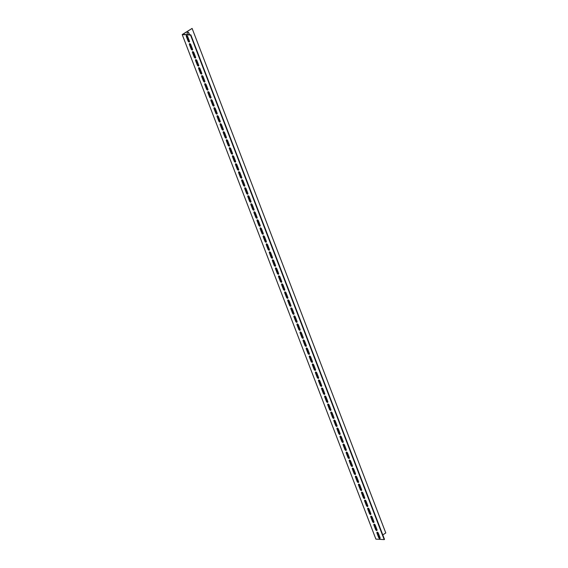 <?xml version="1.0" encoding="UTF-8"?>
<svg xmlns="http://www.w3.org/2000/svg" width="568" height="568" viewBox="0 0 568 568"><rect width="100%" height="100%" fill="white"/><g stroke="black" fill="none" stroke-linecap="round" stroke-linejoin="round"><path stroke-width="0.85" d="M384.188 539.6L375.895 539.124L182.214 34.57L192.105 28.414L182.811 34.385L190.834 34.847L384.515 539.394L384.188 539.6L190.514 35.053L182.214 34.57M377.244 532.152A1.129 0.603 -122.7 0 0 377.287 532.912L378.977 537.314A1.129 0.603 -122.7 0 0 380.084 538.357M371.096 516.135A1.129 0.603 -122.7 0 0 371.138 516.894L372.828 521.296A1.129 0.603 -122.7 0 0 373.936 522.34M364.947 500.117A1.129 0.603 -122.7 0 0 364.99 500.877L366.68 505.279A1.129 0.603 -122.7 0 0 367.787 506.322M358.798 484.099A1.129 0.603 -122.7 0 0 358.841 484.859L360.531 489.261A1.129 0.603 -122.7 0 0 361.639 490.305M352.65 468.082A1.129 0.603 -122.7 0 0 352.692 468.841L354.382 473.243A1.129 0.603 -122.7 0 0 355.49 474.287M346.501 452.064A1.129 0.603 -122.7 0 0 346.544 452.824L348.234 457.226A1.129 0.603 -122.7 0 0 349.341 458.269M340.353 436.046A1.129 0.603 -122.7 0 0 340.395 436.806L342.085 441.208A1.129 0.603 -122.7 0 0 343.193 442.252M334.204 420.029A1.129 0.603 -122.7 0 0 334.247 420.789L335.936 425.191A1.129 0.603 -122.7 0 0 337.051 426.234M328.055 404.011A1.129 0.603 -122.7 0 0 328.098 404.771L329.788 409.173A1.129 0.603 -122.7 0 0 330.903 410.217M321.907 387.994A1.129 0.603 -122.7 0 0 321.95 388.753L323.639 393.155A1.129 0.603 -122.7 0 0 324.754 394.199M315.758 371.976A1.129 0.603 -122.7 0 0 315.801 372.736L317.491 377.138A1.129 0.603 -122.7 0 0 318.605 378.181M309.61 355.959A1.129 0.603 -122.7 0 0 309.652 356.718L311.342 361.12A1.129 0.603 -122.7 0 0 312.457 362.164M303.461 339.941A1.129 0.603 -122.7 0 0 303.504 340.701L305.194 345.103A1.129 0.603 -122.7 0 0 306.308 346.146M297.312 323.923A1.129 0.603 -122.7 0 0 297.355 324.683L299.045 329.085A1.129 0.603 -122.7 0 0 300.16 330.129M291.164 307.906A1.129 0.603 -122.7 0 0 291.206 308.665L292.896 313.067A1.129 0.603 -122.7 0 0 294.011 314.111M285.015 291.888A1.129 0.603 -122.7 0 0 285.058 292.648L286.755 297.05A1.129 0.603 -122.7 0 0 287.862 298.094M278.867 275.87A1.129 0.603 -122.7 0 0 278.909 276.63L280.606 281.032A1.129 0.603 -122.7 0 0 281.714 282.076M272.718 259.853A1.129 0.603 -122.7 0 0 272.761 260.613L274.458 265.015A1.129 0.603 -122.7 0 0 275.565 266.058M266.57 243.835A1.129 0.603 -122.7 0 0 266.612 244.595L268.309 248.997A1.129 0.603 -122.7 0 0 269.417 250.041M260.421 227.818A1.129 0.603 -122.7 0 0 260.464 228.577L262.16 232.979A1.129 0.603 -122.7 0 0 263.268 234.023M254.272 211.807A1.129 0.603 -122.7 0 0 254.315 212.56L256.012 216.962A1.129 0.603 -122.7 0 0 257.119 218.005M248.124 195.79A1.129 0.603 -122.7 0 0 248.166 196.542L249.863 200.944A1.129 0.603 -122.7 0 0 250.971 201.988M241.975 179.772A1.129 0.603 -122.7 0 0 242.018 180.525L243.715 184.927A1.129 0.603 -122.7 0 0 244.822 185.97M235.826 163.754A1.129 0.603 -122.7 0 0 235.869 164.507L237.566 168.916A1.129 0.603 -122.7 0 0 238.674 169.953M229.678 147.737A1.129 0.603 -122.7 0 0 229.72 148.489L231.417 152.898A1.129 0.603 -122.7 0 0 232.525 153.935M223.529 131.719A1.129 0.603 -122.7 0 0 223.572 132.472L225.269 136.881A1.129 0.603 -122.7 0 0 226.376 137.917M217.381 115.702A1.129 0.603 -122.7 0 0 217.423 116.454L219.12 120.863A1.129 0.603 -122.7 0 0 220.228 121.9M211.232 99.684A1.129 0.603 -122.7 0 0 211.282 100.437L212.972 104.846A1.129 0.603 -122.7 0 0 214.079 105.882M205.084 83.666A1.129 0.603 -122.7 0 0 205.133 84.419L206.823 88.828A1.129 0.603 -122.7 0 0 207.931 89.865M198.935 67.649A1.129 0.603 -122.7 0 0 198.985 68.401L200.674 72.81A1.129 0.603 -122.7 0 0 201.782 73.847M192.786 51.631A1.129 0.603 -122.7 0 0 192.836 52.384L194.526 56.793A1.129 0.603 -122.7 0 0 195.633 57.829M186.638 35.614A1.129 0.603 -122.7 0 0 186.687 36.366L188.377 40.775A1.129 0.603 -122.7 0 0 189.485 41.812M189.712 43.622A1.129 0.603 -122.7 0 0 189.762 44.375L191.451 48.784A1.129 0.603 -122.7 0 0 192.559 49.821M195.861 59.64A1.129 0.603 -122.7 0 0 195.91 60.393L197.6 64.802A1.129 0.603 -122.7 0 0 198.708 65.838M202.009 75.658A1.129 0.603 -122.7 0 0 202.059 76.41L203.749 80.819A1.129 0.603 -122.7 0 0 204.856 81.856M208.158 91.675A1.129 0.603 -122.7 0 0 208.207 92.428L209.897 96.837A1.129 0.603 -122.7 0 0 211.005 97.873M214.306 107.693A1.129 0.603 -122.7 0 0 214.356 108.445L216.046 112.854A1.129 0.603 -122.7 0 0 217.154 113.891M220.455 123.71A1.129 0.603 -122.7 0 0 220.498 124.463L222.194 128.872A1.129 0.603 -122.7 0 0 223.302 129.909M226.604 139.728A1.129 0.603 -122.7 0 0 226.646 140.481L228.343 144.89A1.129 0.603 -122.7 0 0 229.451 145.926M232.752 155.746A1.129 0.603 -122.7 0 0 232.795 156.498L234.492 160.907A1.129 0.603 -122.7 0 0 235.599 161.944M238.901 171.763A1.129 0.603 -122.7 0 0 238.943 172.516L240.64 176.918A1.129 0.603 -122.7 0 0 241.748 177.962M245.049 187.781A1.129 0.603 -122.7 0 0 245.092 188.533L246.789 192.935A1.129 0.603 -122.7 0 0 247.896 193.979M251.198 203.798A1.129 0.603 -122.7 0 0 251.241 204.551L252.938 208.953A1.129 0.603 -122.7 0 0 254.045 209.997M257.347 219.816A1.129 0.603 -122.7 0 0 257.389 220.569L259.086 224.971A1.129 0.603 -122.7 0 0 260.194 226.014M263.495 235.826A1.129 0.603 -122.7 0 0 263.538 236.586L265.235 240.988A1.129 0.603 -122.7 0 0 266.342 242.032M269.644 251.844A1.129 0.603 -122.7 0 0 269.686 252.604L271.383 257.006A1.129 0.603 -122.7 0 0 272.491 258.049M275.792 267.862A1.129 0.603 -122.7 0 0 275.835 268.621L277.532 273.023A1.129 0.603 -122.7 0 0 278.639 274.067M281.941 283.879A1.129 0.603 -122.7 0 0 281.984 284.639L283.68 289.041A1.129 0.603 -122.7 0 0 284.788 290.085M288.09 299.897A1.129 0.603 -122.7 0 0 288.132 300.657L289.822 305.059A1.129 0.603 -122.7 0 0 290.937 306.102M294.238 315.914A1.129 0.603 -122.7 0 0 294.281 316.674L295.971 321.076A1.129 0.603 -122.7 0 0 297.085 322.12M300.387 331.932A1.129 0.603 -122.7 0 0 300.429 332.692L302.119 337.094A1.129 0.603 -122.7 0 0 303.234 338.137M306.535 347.95A1.129 0.603 -122.7 0 0 306.578 348.709L308.268 353.111A1.129 0.603 -122.7 0 0 309.382 354.155M312.684 363.967A1.129 0.603 -122.7 0 0 312.727 364.727L314.416 369.129A1.129 0.603 -122.7 0 0 315.531 370.173M318.833 379.985A1.129 0.603 -122.7 0 0 318.875 380.745L320.565 385.147A1.129 0.603 -122.7 0 0 321.68 386.19M324.981 396.002A1.129 0.603 -122.7 0 0 325.024 396.762L326.714 401.164A1.129 0.603 -122.7 0 0 327.828 402.208M331.13 412.02A1.129 0.603 -122.7 0 0 331.172 412.78L332.862 417.182A1.129 0.603 -122.7 0 0 333.977 418.225M337.278 428.038A1.129 0.603 -122.7 0 0 337.321 428.797L339.011 433.199A1.129 0.603 -122.7 0 0 340.125 434.243M343.427 444.055A1.129 0.603 -122.7 0 0 343.47 444.815L345.159 449.217A1.129 0.603 -122.7 0 0 346.267 450.261M349.576 460.073A1.129 0.603 -122.7 0 0 349.618 460.833L351.308 465.235A1.129 0.603 -122.7 0 0 352.416 466.278M355.724 476.09A1.129 0.603 -122.7 0 0 355.767 476.85L357.457 481.252A1.129 0.603 -122.7 0 0 358.564 482.296M361.873 492.108A1.129 0.603 -122.7 0 0 361.915 492.868L363.605 497.27A1.129 0.603 -122.7 0 0 364.713 498.313M368.021 508.126A1.129 0.603 -122.7 0 0 368.064 508.885L369.754 513.287A1.129 0.603 -122.7 0 0 370.861 514.331M374.17 524.143A1.129 0.603 -122.7 0 0 374.213 524.903L375.902 529.305A1.129 0.603 -122.7 0 0 377.01 530.349M192.105 28.414L385.786 532.962L382.782 534.893M379.751 536.838L378.984 537.328M187.511 34.655L187.191 33.817A1.129 0.887 -86.7 0 1 188.789 32.788L189.556 34.769M376.967 529.589A1.129 0.603 57.3 0 1 376.882 530.498A1.129 0.603 57.3 0 1 375.583 529.511L373.893 525.109A1.129 0.603 57.3 0 1 373.978 524.2A1.129 0.603 57.3 0 1 375.278 525.187L376.967 529.589M370.819 513.571A1.129 0.603 57.3 0 1 370.734 514.48A1.129 0.603 57.3 0 1 369.434 513.493L367.745 509.091A1.129 0.603 57.3 0 1 367.83 508.182A1.129 0.603 57.3 0 1 369.129 509.169L370.819 513.571M364.67 497.554A1.129 0.603 57.3 0 1 364.585 498.463A1.129 0.603 57.3 0 1 363.286 497.476L361.596 493.074A1.129 0.603 57.3 0 1 361.681 492.165A1.129 0.603 57.3 0 1 362.98 493.152L364.67 497.554M358.522 481.536A1.129 0.603 57.3 0 1 358.436 482.445A1.129 0.603 57.3 0 1 357.137 481.458L355.447 477.056A1.129 0.603 57.3 0 1 355.532 476.147A1.129 0.603 57.3 0 1 356.832 477.134L358.522 481.536M352.373 465.519A1.129 0.603 57.3 0 1 352.288 466.427A1.129 0.603 57.3 0 1 350.988 465.44L349.299 461.038A1.129 0.603 57.3 0 1 349.384 460.13A1.129 0.603 57.3 0 1 350.683 461.117L352.373 465.519M346.224 449.501A1.129 0.603 57.3 0 1 346.139 450.41A1.129 0.603 57.3 0 1 344.84 449.423L343.15 445.021A1.129 0.603 57.3 0 1 343.235 444.112A1.129 0.603 57.3 0 1 344.535 445.099L346.224 449.501M340.076 433.483A1.129 0.603 57.3 0 1 339.991 434.392A1.129 0.603 57.3 0 1 338.691 433.405L337.001 429.003A1.129 0.603 57.3 0 1 337.087 428.095A1.129 0.603 57.3 0 1 338.386 429.081L340.076 433.483M333.927 417.466A1.129 0.603 57.3 0 1 333.842 418.375A1.129 0.603 57.3 0 1 332.543 417.388L330.853 412.986A1.129 0.603 57.3 0 1 330.938 412.077A1.129 0.603 57.3 0 1 332.237 413.064L333.927 417.466M327.779 401.448A1.129 0.603 57.3 0 1 327.693 402.357A1.129 0.603 57.3 0 1 326.394 401.37L324.704 396.968A1.129 0.603 57.3 0 1 324.789 396.059A1.129 0.603 57.3 0 1 326.089 397.046L327.779 401.448M321.63 385.431A1.129 0.603 57.3 0 1 321.545 386.339A1.129 0.603 57.3 0 1 320.245 385.352L318.556 380.95A1.129 0.603 57.3 0 1 318.641 380.042A1.129 0.603 57.3 0 1 319.94 381.029L321.63 385.431M315.481 369.413A1.129 0.603 57.3 0 1 315.396 370.322A1.129 0.603 57.3 0 1 314.097 369.335L312.407 364.933A1.129 0.603 57.3 0 1 312.492 364.024A1.129 0.603 57.3 0 1 313.792 365.011L315.481 369.413M309.333 353.395A1.129 0.603 57.3 0 1 309.248 354.304A1.129 0.603 57.3 0 1 307.948 353.317L306.259 348.915A1.129 0.603 57.3 0 1 306.344 348.006A1.129 0.603 57.3 0 1 307.643 348.993L309.333 353.395M303.184 337.378A1.129 0.603 57.3 0 1 303.099 338.287A1.129 0.603 57.3 0 1 301.8 337.3L300.11 332.898A1.129 0.603 57.3 0 1 300.195 331.989A1.129 0.603 57.3 0 1 301.494 332.976L303.184 337.378M297.036 321.36A1.129 0.603 57.3 0 1 296.95 322.269A1.129 0.603 57.3 0 1 295.651 321.282L293.961 316.88A1.129 0.603 57.3 0 1 294.046 315.971A1.129 0.603 57.3 0 1 295.346 316.958L297.036 321.36M290.887 305.343A1.129 0.603 57.3 0 1 290.802 306.251A1.129 0.603 57.3 0 1 289.502 305.264L287.813 300.863A1.129 0.603 57.3 0 1 287.898 299.954A1.129 0.603 57.3 0 1 289.197 300.941L290.887 305.343M284.738 289.332A1.129 0.603 57.3 0 1 284.653 290.234A1.129 0.603 57.3 0 1 283.354 289.247L281.664 284.845A1.129 0.603 57.3 0 1 281.749 283.936A1.129 0.603 57.3 0 1 283.049 284.923L284.738 289.332M278.59 273.314A1.129 0.603 57.3 0 1 278.505 274.216A1.129 0.603 57.3 0 1 277.205 273.229L275.515 268.827A1.129 0.603 57.3 0 1 275.601 267.918A1.129 0.603 57.3 0 1 276.9 268.905L278.59 273.314M272.441 257.297A1.129 0.603 57.3 0 1 272.356 258.199A1.129 0.603 57.3 0 1 271.057 257.212L269.367 252.81A1.129 0.603 57.3 0 1 269.452 251.901A1.129 0.603 57.3 0 1 270.751 252.888L272.441 257.297M266.293 241.279A1.129 0.603 57.3 0 1 266.207 242.181A1.129 0.603 57.3 0 1 264.908 241.194L263.218 236.792A1.129 0.603 57.3 0 1 263.303 235.883A1.129 0.603 57.3 0 1 264.603 236.87L266.293 241.279M260.144 225.262A1.129 0.603 57.3 0 1 260.066 226.171A1.129 0.603 57.3 0 1 258.76 225.176L257.07 220.774A1.129 0.603 57.3 0 1 257.155 219.866A1.129 0.603 57.3 0 1 258.454 220.853L260.144 225.262M253.995 209.244A1.129 0.603 57.3 0 1 253.917 210.153A1.129 0.603 57.3 0 1 252.611 209.159L250.921 204.757A1.129 0.603 57.3 0 1 251.006 203.848A1.129 0.603 57.3 0 1 252.306 204.835L253.995 209.244M247.847 193.226A1.129 0.603 57.3 0 1 247.769 194.135A1.129 0.603 57.3 0 1 246.462 193.141L244.772 188.739A1.129 0.603 57.3 0 1 244.858 187.831A1.129 0.603 57.3 0 1 246.157 188.817L247.847 193.226M241.698 177.209A1.129 0.603 57.3 0 1 241.62 178.118A1.129 0.603 57.3 0 1 240.314 177.124L238.624 172.722A1.129 0.603 57.3 0 1 238.709 171.813A1.129 0.603 57.3 0 1 240.008 172.8L241.698 177.209M235.55 161.191A1.129 0.603 57.3 0 1 235.471 162.1A1.129 0.603 57.3 0 1 234.165 161.106L232.475 156.704A1.129 0.603 57.3 0 1 232.56 155.795A1.129 0.603 57.3 0 1 233.86 156.782L235.55 161.191M229.401 145.174A1.129 0.603 57.3 0 1 229.323 146.082A1.129 0.603 57.3 0 1 228.016 145.096L226.327 140.686A1.129 0.603 57.3 0 1 226.412 139.778A1.129 0.603 57.3 0 1 227.711 140.765L229.401 145.174M223.252 129.156A1.129 0.603 57.3 0 1 223.174 130.065A1.129 0.603 57.3 0 1 221.868 129.078L220.178 124.669A1.129 0.603 57.3 0 1 220.263 123.76A1.129 0.603 57.3 0 1 221.563 124.747L223.252 129.156M217.104 113.138A1.129 0.603 57.3 0 1 217.026 114.047A1.129 0.603 57.3 0 1 215.719 113.06L214.029 108.651A1.129 0.603 57.3 0 1 214.115 107.742A1.129 0.603 57.3 0 1 215.414 108.729L217.104 113.138M210.955 97.121A1.129 0.603 57.3 0 1 210.877 98.03A1.129 0.603 57.3 0 1 209.578 97.043L207.881 92.634A1.129 0.603 57.3 0 1 207.966 91.725A1.129 0.603 57.3 0 1 209.265 92.712L210.955 97.121M204.807 81.103A1.129 0.603 57.3 0 1 204.728 82.012A1.129 0.603 57.3 0 1 203.429 81.025L201.732 76.616A1.129 0.603 57.3 0 1 201.817 75.707A1.129 0.603 57.3 0 1 203.117 76.694L204.807 81.103M198.658 65.086A1.129 0.603 57.3 0 1 198.58 65.995A1.129 0.603 57.3 0 1 197.281 65.008L195.584 60.598A1.129 0.603 57.3 0 1 195.669 59.69A1.129 0.603 57.3 0 1 196.968 60.677L198.658 65.086M192.509 49.068A1.129 0.603 57.3 0 1 192.431 49.977A1.129 0.603 57.3 0 1 191.132 48.99L189.435 44.581A1.129 0.603 57.3 0 1 189.52 43.672A1.129 0.603 57.3 0 1 190.82 44.666L192.509 49.068M189.435 41.059A1.129 0.603 57.3 0 1 189.357 41.968A1.129 0.603 57.3 0 1 188.058 40.981L186.361 36.572A1.129 0.603 57.3 0 1 186.446 35.663A1.129 0.603 57.3 0 1 187.745 36.657L189.435 41.059M195.584 57.077A1.129 0.603 57.3 0 1 195.506 57.986A1.129 0.603 57.3 0 1 194.206 56.999L192.509 52.59A1.129 0.603 57.3 0 1 192.595 51.681A1.129 0.603 57.3 0 1 193.894 52.675L195.584 57.077M201.732 73.094A1.129 0.603 57.3 0 1 201.654 74.003A1.129 0.603 57.3 0 1 200.355 73.016L198.658 68.607A1.129 0.603 57.3 0 1 198.743 67.698A1.129 0.603 57.3 0 1 200.042 68.685L201.732 73.094M207.881 89.112A1.129 0.603 57.3 0 1 207.803 90.021A1.129 0.603 57.3 0 1 206.504 89.034L204.807 84.625A1.129 0.603 57.3 0 1 204.892 83.716A1.129 0.603 57.3 0 1 206.191 84.703L207.881 89.112M214.029 105.13A1.129 0.603 57.3 0 1 213.951 106.038A1.129 0.603 57.3 0 1 212.652 105.052L210.955 100.642A1.129 0.603 57.3 0 1 211.04 99.734A1.129 0.603 57.3 0 1 212.34 100.721L214.029 105.13M220.178 121.147A1.129 0.603 57.3 0 1 220.1 122.056A1.129 0.603 57.3 0 1 218.794 121.069L217.104 116.66A1.129 0.603 57.3 0 1 217.189 115.751A1.129 0.603 57.3 0 1 218.488 116.738L220.178 121.147M226.327 137.165A1.129 0.603 57.3 0 1 226.249 138.074A1.129 0.603 57.3 0 1 224.942 137.087L223.252 132.678A1.129 0.603 57.3 0 1 223.338 131.769A1.129 0.603 57.3 0 1 224.637 132.756L226.327 137.165M232.475 153.183A1.129 0.603 57.3 0 1 232.397 154.091A1.129 0.603 57.3 0 1 231.091 153.104L229.401 148.695A1.129 0.603 57.3 0 1 229.486 147.786A1.129 0.603 57.3 0 1 230.785 148.773L232.475 153.183M238.624 169.2A1.129 0.603 57.3 0 1 238.546 170.109A1.129 0.603 57.3 0 1 237.239 169.115L235.55 164.713A1.129 0.603 57.3 0 1 235.635 163.804A1.129 0.603 57.3 0 1 236.934 164.791L238.624 169.2M244.772 185.218A1.129 0.603 57.3 0 1 244.694 186.126A1.129 0.603 57.3 0 1 243.388 185.132L241.698 180.731A1.129 0.603 57.3 0 1 241.783 179.822A1.129 0.603 57.3 0 1 243.083 180.809L244.772 185.218M250.921 201.235A1.129 0.603 57.3 0 1 250.843 202.144A1.129 0.603 57.3 0 1 249.537 201.15L247.847 196.748A1.129 0.603 57.3 0 1 247.932 195.839A1.129 0.603 57.3 0 1 249.231 196.826L250.921 201.235M257.07 217.253A1.129 0.603 57.3 0 1 256.992 218.162A1.129 0.603 57.3 0 1 255.685 217.168L253.995 212.766A1.129 0.603 57.3 0 1 254.081 211.857A1.129 0.603 57.3 0 1 255.38 212.844L257.07 217.253M263.218 233.27A1.129 0.603 57.3 0 1 263.133 234.172A1.129 0.603 57.3 0 1 261.834 233.185L260.144 228.783A1.129 0.603 57.3 0 1 260.229 227.874A1.129 0.603 57.3 0 1 261.529 228.861L263.218 233.27M269.367 249.288A1.129 0.603 57.3 0 1 269.282 250.19A1.129 0.603 57.3 0 1 267.982 249.203L266.293 244.801A1.129 0.603 57.3 0 1 266.378 243.892A1.129 0.603 57.3 0 1 267.677 244.879L269.367 249.288M275.515 265.306A1.129 0.603 57.3 0 1 275.43 266.207A1.129 0.603 57.3 0 1 274.131 265.221L272.441 260.819A1.129 0.603 57.3 0 1 272.526 259.91A1.129 0.603 57.3 0 1 273.826 260.897L275.515 265.306M281.664 281.323A1.129 0.603 57.3 0 1 281.579 282.225A1.129 0.603 57.3 0 1 280.28 281.238L278.59 276.836A1.129 0.603 57.3 0 1 278.675 275.927A1.129 0.603 57.3 0 1 279.974 276.914L281.664 281.323M287.813 297.341A1.129 0.603 57.3 0 1 287.727 298.243A1.129 0.603 57.3 0 1 286.428 297.256L284.738 292.854A1.129 0.603 57.3 0 1 284.824 291.945A1.129 0.603 57.3 0 1 286.123 292.932L287.813 297.341M293.961 313.351A1.129 0.603 57.3 0 1 293.876 314.26A1.129 0.603 57.3 0 1 292.577 313.273L290.887 308.871A1.129 0.603 57.3 0 1 290.972 307.962A1.129 0.603 57.3 0 1 292.271 308.949L293.961 313.351M300.11 329.369A1.129 0.603 57.3 0 1 300.025 330.278A1.129 0.603 57.3 0 1 298.725 329.291L297.036 324.889A1.129 0.603 57.3 0 1 297.121 323.98A1.129 0.603 57.3 0 1 298.42 324.967L300.11 329.369M306.259 345.387A1.129 0.603 57.3 0 1 306.173 346.295A1.129 0.603 57.3 0 1 304.874 345.308L303.184 340.906A1.129 0.603 57.3 0 1 303.269 339.998A1.129 0.603 57.3 0 1 304.569 340.985L306.259 345.387M312.407 361.404A1.129 0.603 57.3 0 1 312.322 362.313A1.129 0.603 57.3 0 1 311.023 361.326L309.333 356.924A1.129 0.603 57.3 0 1 309.418 356.015A1.129 0.603 57.3 0 1 310.717 357.002L312.407 361.404M318.556 377.422A1.129 0.603 57.3 0 1 318.471 378.331A1.129 0.603 57.3 0 1 317.171 377.344L315.481 372.942A1.129 0.603 57.3 0 1 315.567 372.033A1.129 0.603 57.3 0 1 316.866 373.02L318.556 377.422M324.704 393.439A1.129 0.603 57.3 0 1 324.619 394.348A1.129 0.603 57.3 0 1 323.32 393.361L321.63 388.959A1.129 0.603 57.3 0 1 321.715 388.05A1.129 0.603 57.3 0 1 323.014 389.037L324.704 393.439M330.853 409.457A1.129 0.603 57.3 0 1 330.768 410.366A1.129 0.603 57.3 0 1 329.468 409.379L327.779 404.977A1.129 0.603 57.3 0 1 327.864 404.068A1.129 0.603 57.3 0 1 329.163 405.055L330.853 409.457M337.001 425.475A1.129 0.603 57.3 0 1 336.916 426.383A1.129 0.603 57.3 0 1 335.617 425.396L333.927 420.995A1.129 0.603 57.3 0 1 334.012 420.086A1.129 0.603 57.3 0 1 335.312 421.073L337.001 425.475M343.15 441.492A1.129 0.603 57.3 0 1 343.065 442.401A1.129 0.603 57.3 0 1 341.766 441.414L340.076 437.012A1.129 0.603 57.3 0 1 340.161 436.103A1.129 0.603 57.3 0 1 341.46 437.09L343.15 441.492M349.299 457.51A1.129 0.603 57.3 0 1 349.214 458.419A1.129 0.603 57.3 0 1 347.914 457.432L346.224 453.03A1.129 0.603 57.3 0 1 346.31 452.121A1.129 0.603 57.3 0 1 347.609 453.108L349.299 457.51M355.447 473.527A1.129 0.603 57.3 0 1 355.362 474.436A1.129 0.603 57.3 0 1 354.063 473.449L352.373 469.047A1.129 0.603 57.3 0 1 352.458 468.138A1.129 0.603 57.3 0 1 353.757 469.125L355.447 473.527M361.596 489.545A1.129 0.603 57.3 0 1 361.511 490.454A1.129 0.603 57.3 0 1 360.211 489.467L358.522 485.065A1.129 0.603 57.3 0 1 358.607 484.156A1.129 0.603 57.3 0 1 359.906 485.143L361.596 489.545M367.745 505.563A1.129 0.603 57.3 0 1 367.659 506.471A1.129 0.603 57.3 0 1 366.36 505.485L364.67 501.082A1.129 0.603 57.3 0 1 364.755 500.174A1.129 0.603 57.3 0 1 366.055 501.161L367.745 505.563M373.893 521.58A1.129 0.603 57.3 0 1 373.808 522.489A1.129 0.603 57.3 0 1 372.509 521.502L370.819 517.1A1.129 0.603 57.3 0 1 370.904 516.191A1.129 0.603 57.3 0 1 372.203 517.178L373.893 521.58M380.042 537.598A1.129 0.603 57.3 0 1 379.956 538.507A1.129 0.603 57.3 0 1 378.657 537.52L376.967 533.111A1.129 0.603 57.3 0 1 377.053 532.209A1.129 0.603 57.3 0 1 378.352 533.196L380.042 537.598M189.279 34.755L188.519 32.774A1.129 0.887 93.3 0 0 187.916 32.184"/></g></svg>
